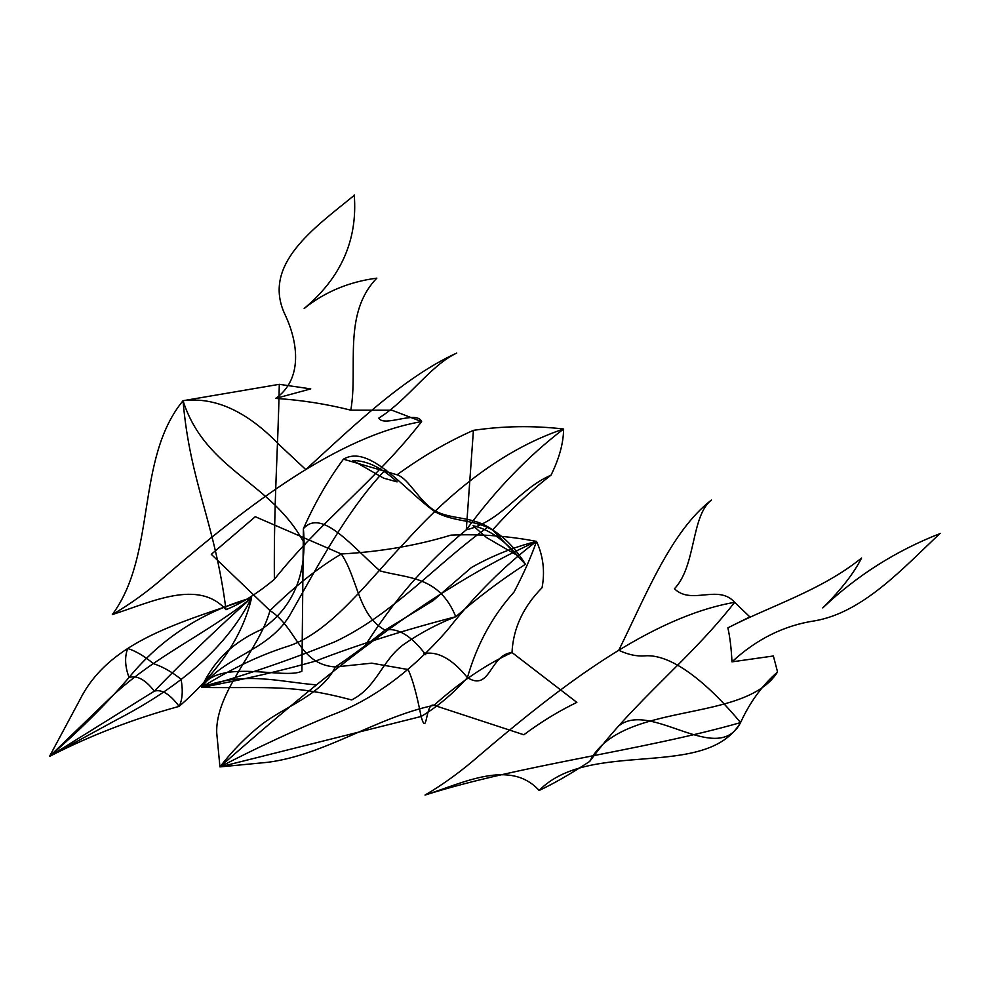 <?xml version="1.0" encoding="UTF-8"?>
<svg xmlns="http://www.w3.org/2000/svg" width="990" height="990" viewBox="0 0 990 990"><rect width="100%" height="100%" fill="white"/><g stroke="black" fill="none" stroke-linecap="round" stroke-linejoin="round"><path stroke-width="1.49" d="M49.5 756.434L116.325 719.953C183.076 685.464 228.17 644.75 251.608 597.799C242.822 635.654 218.666 671.851 179.128 706.377C133.155 718.95 89.954 735.644 49.5 756.434L80.24 699.113C110.125 639.8 182.729 622.079 251.608 597.799C201.873 612.006 161.011 638.562 129.047 677.457C106.623 703.63 80.103 729.952 49.5 756.434L111.375 696.812C156.989 654.39 205.289 635.172 251.608 597.799C219.706 626.15 187.283 657.261 154.329 691.144C161.778 689.102 170.045 694.176 179.128 706.377C182.469 699.695 183.113 690.649 181.071 679.264C172.025 671.975 162.768 666.74 153.314 663.585C144.54 656.221 136.026 651.185 127.735 648.475C124.53 656.828 124.963 666.493 129.047 677.457C136.954 675.069 145.382 679.635 154.329 691.144L49.5 756.434M486.832 527.905C437.32 563.186 393.278 614.345 334.905 641.792C291.382 659.513 246.931 674.747 201.564 687.481C213.085 661.493 232.885 642.25 260.952 629.739C293.25 607.786 307.395 574.126 303.385 528.734C321.601 507.647 352.898 547.346 379.913 570.797M385.716 469.52C346.351 510.667 315.86 569.646 289.587 615.632C267.523 651.655 224.557 655.912 201.564 687.481C231.153 668.745 260.234 654.922 288.808 645.987C331.316 631.744 368.75 580.041 406.519 540.701C457.504 484.296 509.862 447.059 563.607 429.004C563.471 443 559.276 458.382 551.022 475.163C531.234 490.372 511.756 508.625 492.587 529.947L525.418 564.263C517.832 551.875 508.922 541.839 498.713 534.179C477.465 517.931 456.539 523.784 434.808 511.62C403.734 489.481 369.678 443.768 343.419 459.187L397.052 474.792C421.827 456.712 447.282 441.899 473.418 430.353L466.29 529.848C502.066 520.95 518.686 489.295 551.022 475.163M380.061 570.884C406.779 578.445 439.127 575.499 455.771 616.721C437.135 624.009 419.649 633.353 403.314 644.738C381.596 660.912 376.905 687.147 351.685 699.93C292.285 684.238 270.802 688.298 201.564 687.481C244.085 679.388 282.014 670.614 315.352 661.147C357.477 644.861 404.279 630.061 455.771 616.721C478.059 597.366 501.274 579.88 525.418 564.263M425.725 654.699C411.333 635.704 397.782 627.499 385.085 630.098L432.976 600.732L471.426 567.518C492.018 555.885 513.723 547.173 536.531 541.394C508.291 535.949 479.754 533.87 450.933 535.132C417 545.502 380.469 551.789 341.327 553.979C357.91 578.618 358.132 615.557 385.085 630.098C367.191 644.441 350.596 656.729 335.313 666.963L371.733 663.176L408.053 669.525C412.347 678.348 416.691 694.002 421.109 716.488L219.941 766.904L216.711 732.724C215.56 691.391 259.182 650.108 269.998 610.607C297.087 627.796 298.869 664.401 335.313 666.963C322.047 694.584 286.382 705.783 262.016 724.185C246.324 736.585 232.304 750.828 219.941 766.904L267.931 762.288C325.351 754.776 376.027 717.577 434.004 705.288C459.818 682.234 485.818 664.649 512.003 652.521C489.716 654.712 490.52 691.998 467.416 677.63C476.895 644.564 492.426 616.052 513.996 592.107C523.5 574.052 531.011 557.16 536.531 541.394C543.263 556.145 545.106 571.589 542.05 587.738C523.203 606.821 513.179 628.415 512.003 652.521L576.848 702.38C558.657 711.166 540.986 721.97 523.846 734.766L434.004 705.288C425.354 701.848 427.321 738.565 421.109 716.488C437.382 706.835 452.826 693.879 467.416 677.63C452.232 658.932 437.716 650.937 423.881 653.635M397.052 474.792C408.734 478.356 419.178 501.608 435.068 510.791C450.97 519.96 473.307 515.629 492.587 529.947M397.139 481.882C381.88 467.775 367.117 460.647 352.873 460.486L383.65 478.17L397.139 481.882M425.019 795.069C443.211 784.414 461.13 771.396 478.789 755.989C562.023 684.857 650.777 616.968 734.654 602.316C689.04 660.677 633.452 701.762 589.718 761.421C570.5 773.994 553.633 783.684 539.129 790.466C510.234 758.649 463.295 782.954 425.019 795.069C521.779 764.441 640.728 751.063 740.557 722.601C749.937 702.145 762.263 685.266 777.558 671.987L773.376 655.986L731.969 661.852C731.325 648.438 729.964 637.102 727.873 627.846L749.851 616.894L734.654 602.316C718.196 583.803 691.639 605.521 674.45 588.765C696.205 566.02 690.909 516.087 711.377 500.074C670.874 531.284 645.666 596.067 618.762 650.269C628.143 654.662 636.78 656.519 644.651 655.85C673.559 653.425 711.451 687.382 740.557 722.601C705.697 780.615 590.102 738.416 539.129 790.466M777.558 671.987C744.22 724.445 621.324 700.004 589.718 761.421M618.775 725.905C650.739 699.967 717.713 767.262 740.557 722.601M727.873 627.846C771.16 605.633 821.415 590.448 861.585 558.014C853.887 573.247 840.955 589.879 822.777 607.909C856.895 575.499 896.136 550.663 940.5 533.4M731.969 661.852C756.694 638.995 784.439 625.296 815.216 620.755C863.515 612.179 903.387 567.765 939.448 534.031M363.899 647.633C392.981 601.165 427.111 561.899 466.29 529.848C495.866 489.567 528.301 455.945 563.607 429.004C533.152 425.502 503.093 425.947 473.418 430.353M316.565 684.857C279.551 682.011 244.431 670.725 201.564 687.481C217.862 657.731 284.873 679.969 301.913 671.183L303.385 528.734C314.758 503.081 328.098 479.903 343.419 459.187M269.998 610.607C294.315 586.686 318.087 567.802 341.327 553.979L255.272 516.718L211.303 554.326L269.998 610.607M473.071 525.715C488.342 529.242 503.106 539.154 517.349 555.452L486.56 537.582L473.071 525.715M112.34 614.555C130.618 603.937 148.537 590.919 166.097 575.462C249.059 504.17 337.751 436.231 421.616 421.591C376.41 480.187 320.587 521.124 274.366 579.348C257.573 593.332 241.449 603.442 225.992 609.679C198.049 578.42 150.715 602.489 112.34 614.555C157.064 553.868 135.123 459.162 183.026 400.715L279.291 384.318L310.761 388.897L275.678 398.413C301.059 400.022 326.106 403.945 350.807 410.157L391.842 410.207L421.616 421.591C417.087 409.959 383.526 427.631 378.836 418.089C408.152 399.713 430.143 365.533 456.749 353.059C403.821 377.103 352.539 426.839 305.786 469.582L279.477 445.017C247.166 411.382 215.016 396.619 183.026 400.715C190.129 482.959 214.743 521.705 225.992 609.679M279.291 384.318C277.905 455.214 273.797 499.356 274.366 579.348M305.044 544.772C272.72 481.722 205.92 471.785 183.026 400.715M350.807 410.157C358.306 367.265 342.305 313.842 376.831 278.153C349.037 281.779 324.819 291.889 304.165 308.484C341.092 277.695 357.786 239.84 354.247 194.931M275.678 398.413C302.99 379.182 298.213 342.441 285.058 314.672C261.261 264.466 314.61 227.836 353.665 195.822M219.941 766.904C323.334 675.675 429.821 589.607 536.531 541.394C505.011 565.104 475.299 594.693 447.393 630.135C411.073 671.678 372.364 700.054 331.242 715.275C294.612 730.187 257.524 747.401 219.941 766.904"/></g></svg>
